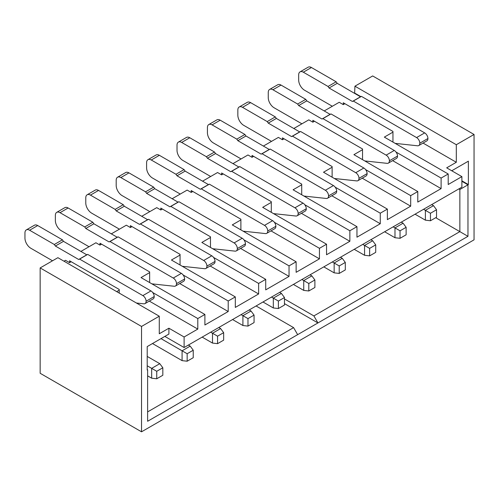 <?xml version="1.0" encoding="UTF-8"?>
<svg xmlns="http://www.w3.org/2000/svg" width="499" height="499" viewBox="0 0 499 499"><rect width="100%" height="100%" fill="white"/><g stroke="black" fill="none" stroke-linecap="round" stroke-linejoin="round"><path stroke-width="0.75" d="M458.843 188.909L459.86 189.495L467.968 184.811L467.968 236.32L317.932 322.94L313.877 315.917L459.86 231.636L467.968 236.32M461.887 181.299L467.968 184.811L468.374 184.58L461.887 180.831M451.745 170.764L468.374 161.165L468.374 184.58M159.275 316.21L141.535 326.452L141.535 431.81L40.157 373.277L40.157 267.926L57.896 257.684L159.275 316.21L159.275 333.769L168.905 328.211L184.112 336.987L184.112 347.522L461.887 187.156L461.887 176.621L446.68 167.839L456.311 162.281L423.052 143.076M141.535 431.81L474.05 239.832L474.05 134.474L456.311 144.716L456.311 162.281M168.905 328.211L168.905 334.062L147.211 346.587L147.211 370.002L147.617 369.765L147.211 369.534M256.087 305.968L293.599 327.625L297.654 334.648L147.617 421.275L147.617 369.765M297.654 334.648L317.932 322.94L284.474 303.629M459.86 189.495L459.86 231.636L435.727 217.707M284.474 298.945L313.877 315.917M293.599 327.625L147.617 411.906M168.905 334.062L164.851 336.401L184.112 347.522M464.32 163.51L468.374 161.165M273.539 213.616L295.888 216.023A5.158 2.982 -120 0 0 297.092 215.799L305.207 211.114A5.158 2.982 -120 0 0 306.274 208.75A4.591 2.651 -120 0 0 303.03 203.13L239.763 166.61L238.853 167.022L215.537 153.555L214.501 152.02L189.788 137.755A6.593 3.805 -120 0 0 186.489 137.425L178.38 142.109A6.593 3.805 -120 0 0 177.014 145.128L177.014 150.28A8.315 4.803 -120 0 0 182.896 160.466L210.672 176.503M293.393 284.43L303.735 290.399L303.735 280.569L311.844 275.885L310.022 274.83M303.735 290.399L308.806 290.986L308.806 283.494L301.914 279.515M297.092 215.799A5.158 2.982 -120 0 0 298.165 213.435A4.591 2.651 -120 0 0 294.921 207.815L231.655 171.288L230.744 171.7L207.428 158.239L206.386 156.705L181.68 142.44A6.593 3.805 -120 0 0 178.38 142.109M202.563 181.181L217.564 172.523L221.618 174.862L221.618 172.991L271.294 201.671L271.294 212.318M324.213 110.946L339.22 102.283L343.275 104.628L343.275 102.757L392.95 131.43L392.95 142.084M293.799 128.505L308.806 119.847L312.861 122.186L312.861 120.315L362.536 148.989L362.536 159.643M263.391 146.064L278.392 137.406L282.446 139.745L282.446 137.874L332.122 166.554L332.122 177.201M232.977 163.622L247.978 154.964L252.032 157.304L252.032 155.432L301.708 184.112L301.708 194.76M172.149 198.739L187.156 190.082L191.211 192.421L191.211 190.549L240.886 219.229L240.886 229.877M141.735 216.298L156.742 207.64L160.797 209.979L160.797 208.108L210.472 236.788L210.472 247.442M111.321 233.863L126.328 225.199L130.382 227.538L130.382 225.667L180.058 254.347L180.058 265M80.913 251.421L95.914 242.757L99.968 245.096L99.968 243.225L149.644 271.905L149.644 282.559M63.978 261.195L65.5 260.316L69.554 262.655L69.554 260.784L119.23 289.464L119.23 293.094M474.05 134.474L372.672 75.948L354.932 86.19L354.627 93.388M395.189 143.381L417.538 145.789A5.158 2.982 -120 0 0 418.748 145.565L426.857 140.88A5.158 2.982 -120 0 0 427.924 138.516A4.591 2.651 -120 0 0 424.68 132.896L361.419 96.369L360.509 96.781L337.193 83.321L336.151 81.786L311.438 67.521A6.593 3.805 -120 0 0 308.145 67.19L300.036 71.875A6.593 3.805 -120 0 0 298.67 74.894L298.67 80.046A8.315 4.803 -120 0 0 304.546 90.225L332.328 106.268M415.049 214.196L425.391 220.165L425.391 210.335L433.5 205.65L431.672 204.596M425.391 220.165L430.456 220.751L430.456 213.26L423.564 209.281M418.748 145.565A5.158 2.982 -120 0 0 419.815 143.201A4.591 2.651 -120 0 0 416.571 137.581L353.304 101.054L352.4 101.465L329.078 88.005L328.043 86.47L303.33 72.199A6.593 3.805 -120 0 0 300.036 71.875M430.456 220.751L436.538 217.24L436.538 209.748L433.5 205.65M430.456 213.26L436.538 209.748M336.151 81.786L328.043 86.47M337.193 83.321L329.078 88.005M360.509 96.781L352.4 101.465M361.419 96.369L353.304 101.054M344.896 103.692L343.275 104.628M360.852 96.631L354.932 93.213M392.95 132.135L384.33 137.113L448.202 173.983L441.104 178.081L396.013 152.045M362.536 149.694L353.916 154.671L417.788 191.541L410.689 195.639L365.599 169.604M332.122 167.252L323.508 172.23L387.374 209.1L380.275 213.198L335.185 187.162M301.708 184.811L293.094 189.788L356.96 226.658L349.861 230.756L304.77 204.721M271.294 202.369L262.68 207.347L326.546 244.217L319.447 248.315L274.356 222.286M240.886 219.928L232.266 224.906L296.132 261.775L289.04 265.873L243.942 239.844M210.472 237.487L201.852 242.464L265.718 279.34L258.625 283.432L213.535 257.403M180.058 255.045L171.438 260.023L235.31 296.899L228.211 300.991L183.121 274.961M149.644 272.604L141.024 277.581L204.896 314.457L197.797 318.549L152.706 292.52M119.23 290.162L116.697 291.628M71.176 261.719L69.554 262.655M101.59 244.161L99.968 245.096M132.004 226.602L130.382 227.538M162.418 209.044L160.797 209.979M192.832 191.485L191.211 192.421M223.246 173.926L221.618 174.862M253.654 156.368L252.032 157.304M284.068 138.809L282.446 139.745M314.482 121.251L312.861 122.186M354.932 86.19L456.311 144.716M461.887 176.621L448.202 184.518L448.202 173.983M184.112 336.987L197.797 329.084L149.332 301.109M197.797 318.549L197.797 329.084M204.896 314.457L204.896 324.992L228.211 311.526L179.746 283.551M228.211 300.991L228.211 311.526M235.31 296.899L235.31 307.434L258.625 293.967L210.16 265.986M258.625 283.432L258.625 293.967M265.718 279.34L265.718 289.875L289.04 276.409L240.574 248.427M289.04 265.873L289.04 276.409M296.132 261.775L296.132 272.317L319.447 258.85L270.988 230.869M319.447 248.315L319.447 258.85M326.546 244.217L326.546 254.752L349.861 241.291L301.396 213.31M349.861 230.756L349.861 241.291M356.96 226.658L356.96 237.193L380.275 223.733L331.81 195.751M380.275 213.198L380.275 223.733M387.374 209.1L387.374 219.635L410.689 206.174L362.224 178.193M410.689 195.639L410.689 206.174M417.788 191.541L417.788 202.076L441.104 188.616L392.638 160.634M441.104 178.081L441.104 188.616M40.157 267.926L141.535 326.452M243.125 231.174L265.474 233.582A5.158 2.982 -120 0 0 266.684 233.357L274.793 228.673A5.158 2.982 -120 0 0 275.86 226.309A4.591 2.651 -120 0 0 272.616 220.689L209.349 184.168L208.445 184.58L185.123 171.113L184.087 169.579L159.374 155.314A6.593 3.805 -120 0 0 156.081 154.989L147.966 159.668A6.593 3.805 -120 0 0 146.6 162.686L146.6 167.839A8.315 4.803 -120 0 0 152.482 178.024L180.258 194.061M262.985 301.989L273.321 307.958L273.321 298.128L281.436 293.443L279.608 292.389M273.321 307.958L278.392 308.544L278.392 301.053L271.5 297.073M266.684 233.357A5.158 2.982 -120 0 0 267.751 230.993A4.591 2.651 -120 0 0 264.507 225.373L201.24 188.847L200.33 189.258L177.014 175.798L175.979 174.263L151.266 159.998A6.593 3.805 -120 0 0 147.966 159.668M278.392 308.544L284.474 305.032L284.474 297.541L281.436 293.443M278.392 301.053L284.474 297.541M184.087 169.579L175.979 174.263M185.123 171.113L177.014 175.798M208.445 184.58L200.33 189.258M209.349 184.168L201.24 188.847M212.711 248.733L235.06 251.14A5.158 2.982 -120 0 0 236.27 250.916L244.379 246.232A5.158 2.982 -120 0 0 245.446 243.868A4.591 2.651 -120 0 0 242.202 238.254L178.941 201.727L178.031 202.139L154.715 188.672L153.673 187.137L128.96 172.872A6.593 3.805 -120 0 0 125.667 172.548L117.558 177.226A6.593 3.805 -120 0 0 116.192 180.245L116.192 185.397A8.315 4.803 -120 0 0 122.068 195.583L149.843 211.62M232.571 319.547L242.913 325.516L242.913 315.686L251.022 311.002L249.194 309.948M242.913 325.516L247.978 326.103L247.978 318.612L241.086 314.632M236.27 250.916A5.158 2.982 -120 0 0 237.337 248.552A4.591 2.651 -120 0 0 234.093 242.932L170.826 206.405L169.922 206.817L146.6 193.356L145.565 191.822L120.852 177.557A6.593 3.805 -120 0 0 117.558 177.226M247.978 326.103L254.06 322.591L254.06 315.1L251.022 311.002M247.978 318.612L254.06 315.1M153.673 187.137L145.565 191.822M154.715 188.672L146.6 193.356M178.031 202.139L169.922 206.817M178.941 201.727L170.826 206.405M182.303 266.291L204.652 268.699A5.158 2.982 -120 0 0 205.856 268.474L213.965 263.79A5.158 2.982 -120 0 0 215.032 261.426A4.591 2.651 -120 0 0 211.788 255.812L148.527 219.286L147.617 219.697L124.301 206.237L123.259 204.696L98.553 190.431A6.593 3.805 -120 0 0 95.253 190.107L87.144 194.785A6.593 3.805 -120 0 0 85.778 197.804L85.778 202.956A8.315 4.803 -120 0 0 91.654 213.142L119.436 229.178M202.157 337.106L212.499 343.075L212.499 333.245L220.608 328.56L218.78 327.506M212.499 343.075L217.564 343.661L217.564 336.17L210.672 332.191M205.856 268.474A5.158 2.982 -120 0 0 206.923 266.11A4.591 2.651 -120 0 0 203.679 260.49L140.419 223.964L139.508 224.375L116.192 210.915L115.15 209.38L90.438 195.115A6.593 3.805 -120 0 0 87.144 194.785M217.564 343.661L223.652 340.15L223.652 332.658L220.608 328.56M217.564 336.17L223.652 332.658M123.259 204.696L115.15 209.38M124.301 206.237L116.192 210.915M147.617 219.697L139.508 224.375M148.527 219.286L140.419 223.964M151.889 283.85L174.238 286.258A5.158 2.982 -120 0 0 175.442 286.033L183.551 281.349A5.158 2.982 -120 0 0 184.624 278.985A4.591 2.651 -120 0 0 181.38 273.371L118.113 236.844L117.203 237.256L93.887 223.795L92.845 222.255L68.138 207.989A6.593 3.805 -120 0 0 64.839 207.665L56.73 212.343A6.593 3.805 -120 0 0 55.364 215.362L55.364 220.514A8.315 4.803 -120 0 0 61.246 230.7L89.022 246.737M152.482 343.543L182.085 360.634L182.085 350.803L190.194 346.119L188.366 345.065M182.085 360.634L187.156 361.22L187.156 353.729L160.996 338.628M175.442 286.033A5.158 2.982 -120 0 0 176.509 283.669A4.591 2.651 -120 0 0 173.265 278.049L110.005 241.528L109.094 241.934L85.778 228.473L84.736 226.939L60.023 212.674A6.593 3.805 -120 0 0 56.73 212.343M187.156 361.22L193.238 357.708L193.238 350.217L190.194 346.119M187.156 353.729L193.238 350.217M92.845 222.255L84.736 226.939M93.887 223.795L85.778 228.473M117.203 237.256L109.094 241.934M118.113 236.844L110.005 241.528M136.433 303.024L143.824 303.816A5.158 2.982 -120 0 0 145.028 303.592L153.137 298.907A5.158 2.982 -120 0 0 154.21 296.543A4.591 2.651 -120 0 0 150.966 290.929L87.699 254.403L86.789 254.814L63.473 241.354L62.431 239.813L37.724 225.548A6.593 3.805 -120 0 0 34.425 225.224L26.316 229.902A6.593 3.805 -120 0 0 24.95 232.921L24.95 238.073A8.315 4.803 -120 0 0 30.832 248.259L52.526 260.784M147.617 375.853L151.671 378.192L151.671 368.362L159.78 363.677L147.211 356.423M145.028 303.592A5.158 2.982 -120 0 0 146.101 301.228A4.591 2.651 -120 0 0 142.851 295.608L79.591 259.087L78.68 259.492L55.364 246.032L54.322 244.498L29.616 230.232A6.593 3.805 -120 0 0 26.316 229.902M151.671 378.192L156.742 378.778L156.742 371.287L147.211 365.786M62.431 239.813L54.322 244.498M63.473 241.354L55.364 246.032M86.789 254.814L78.68 259.492M87.699 254.403L79.591 259.087M156.742 378.778L162.824 375.267L162.824 367.775L159.78 363.677M156.742 371.287L162.824 367.775M364.781 160.94L387.13 163.348A5.158 2.982 -120 0 0 388.334 163.123L396.443 158.439A5.158 2.982 -120 0 0 397.516 156.075A4.591 2.651 -120 0 0 394.266 150.455L331.005 113.934L330.095 114.34L306.779 100.879L305.737 99.345L281.031 85.08A6.593 3.805 -120 0 0 277.731 84.749L269.622 89.433A6.593 3.805 -120 0 0 268.256 92.452L268.256 97.604A8.315 4.803 -120 0 0 274.132 107.79L301.914 123.827M384.635 231.754L394.977 237.724L394.977 227.893L403.086 223.209L401.258 222.155M394.977 237.724L400.042 238.31L400.042 230.819L393.15 226.839M388.334 163.123A5.158 2.982 -120 0 0 389.401 160.759A4.591 2.651 -120 0 0 386.157 155.139L322.897 118.612L321.986 119.024L298.67 105.563L297.629 104.029L272.916 89.758A6.593 3.805 -120 0 0 269.622 89.433M400.042 238.31L406.13 234.798L406.13 227.307L403.086 223.209M400.042 230.819L406.13 227.307M305.737 99.345L297.629 104.029M306.779 100.879L298.67 105.563M330.095 114.34L321.986 119.024M331.005 113.934L322.897 118.612M334.367 178.499L356.716 180.906A5.158 2.982 -120 0 0 357.92 180.682L366.029 175.997A5.158 2.982 -120 0 0 367.102 173.633A4.591 2.651 -120 0 0 363.858 168.013L300.591 131.493L299.681 131.898L276.365 118.438L275.323 116.903L250.617 102.638A6.593 3.805 -120 0 0 247.317 102.307L239.208 106.992A6.593 3.805 -120 0 0 237.842 110.011L237.842 115.163A8.315 4.803 -120 0 0 243.724 125.349L271.5 141.385M354.221 249.313L364.563 255.282L364.563 245.452L372.672 240.768L370.851 239.713M364.563 255.282L369.634 255.868L369.634 248.377L362.736 244.398M357.92 180.682A5.158 2.982 -120 0 0 358.987 178.318A4.591 2.651 -120 0 0 355.743 172.698L292.483 136.171L291.572 136.583L268.256 123.122L267.214 121.588L242.508 107.316A6.593 3.805 -120 0 0 239.208 106.992M369.634 255.868L375.716 252.357L375.716 244.866L372.672 240.768M369.634 248.377L375.716 244.866M275.323 116.903L267.214 121.588M276.365 118.438L268.256 123.122M299.681 131.898L291.572 136.583M300.591 131.493L292.483 136.171M303.953 196.057L326.302 198.465A5.158 2.982 -120 0 0 327.506 198.24L335.615 193.556A5.158 2.982 -120 0 0 336.688 191.192A4.591 2.651 -120 0 0 333.444 185.572L270.177 149.051L269.267 149.463L245.951 135.996L244.915 134.462L220.202 120.197A6.593 3.805 -120 0 0 216.903 119.866L208.794 124.55A6.593 3.805 -120 0 0 207.428 127.569L207.428 132.722A8.315 4.803 -120 0 0 213.31 142.907L241.086 158.944M323.807 266.871L334.149 272.841L334.149 263.01L342.258 258.326L340.437 257.272M334.149 272.841L339.22 273.427L339.22 265.936L332.322 261.956M327.506 198.24A5.158 2.982 -120 0 0 328.579 195.876A4.591 2.651 -120 0 0 325.336 190.256L262.069 153.729L261.158 154.141L237.842 140.681L236.8 139.146L212.094 124.875A6.593 3.805 -120 0 0 208.794 124.55M339.22 273.427L345.302 269.915L345.302 262.424L342.258 258.326M339.22 265.936L345.302 262.424M244.915 134.462L236.8 139.146M245.951 135.996L237.842 140.681M269.267 149.463L261.158 154.141M270.177 149.051L262.069 153.729M239.763 166.61L231.655 171.288M238.853 167.022L230.744 171.7M215.537 153.555L207.428 158.239M214.501 152.02L206.386 156.705M308.806 290.986L314.888 287.474L314.888 279.983L311.844 275.885M308.806 283.494L314.888 279.983M311.438 67.521L303.33 72.199M424.68 132.896L416.571 137.581M427.924 138.516L419.815 143.201M159.374 155.314L151.266 159.998M272.616 220.689L264.507 225.373M275.86 226.309L267.751 230.993M128.96 172.872L120.852 177.557M242.202 238.254L234.093 242.932M245.446 243.868L237.337 248.552M98.553 190.431L90.438 195.115M211.788 255.812L203.679 260.49M215.032 261.426L206.923 266.11M68.138 207.989L60.023 212.674M181.38 273.371L173.265 278.049M184.624 278.985L176.509 283.669M37.724 225.548L29.616 230.232M150.966 290.929L142.851 295.608M154.21 296.543L146.101 301.228M281.031 85.08L272.916 89.758M394.266 150.455L386.157 155.139M397.516 156.075L389.401 160.759M250.617 102.638L242.508 107.316M363.858 168.013L355.743 172.698M367.102 173.633L358.987 178.318M220.202 120.197L212.094 124.875M333.444 185.572L325.336 190.256M336.688 191.192L328.579 195.876M306.274 208.75L298.165 213.435M303.03 203.13L294.921 207.815M189.788 137.755L181.68 142.44"/></g></svg>
